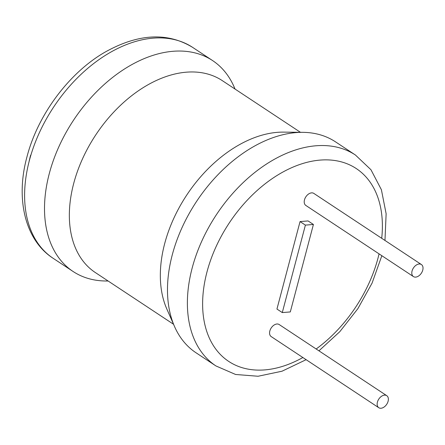 <?xml version="1.0" encoding="UTF-8"?>
<svg xmlns="http://www.w3.org/2000/svg" width="445" height="445" viewBox="0 0 445 445"><rect width="100%" height="100%" fill="white"/><g stroke="black" fill="none" stroke-linecap="round" stroke-linejoin="round"><path stroke-width="0.67" d="M388.101 401.262A7.226 4.745 -56.5 0 1 378.773 407.715A7.226 4.745 -56.5 0 1 377.416 402.119A7.226 4.745 -56.5 0 1 386.744 395.666A7.226 4.745 -56.5 0 1 388.101 401.262M378.773 407.715L271.2 336.587A7.226 4.745 -56.5 0 1 269.837 330.985A7.226 4.745 -56.5 0 1 279.165 324.533L386.744 395.666M235.066 89.078L234.048 86.758A126.436 83.059 123.5 0 0 212.554 60.548A126.436 83.059 123.5 0 0 173.133 51.275A126.436 83.059 123.5 0 0 49.306 173.522A126.436 83.059 123.5 0 0 73.08 271.483A126.436 83.059 123.5 0 0 105.61 280.995L108.146 281.029M302.995 132.343L283.654 132.121A115.055 75.583 123.5 0 0 277.38 132.337A115.055 75.583 123.5 0 0 184.419 198.67A115.055 75.583 123.5 0 0 166.775 308.875L174.557 326.586A126.436 83.059 123.5 0 0 196.05 352.79L215.953 365.951A126.436 83.059 -56.5 0 1 192.179 267.996A126.436 83.059 -56.5 0 1 355.427 155.021L335.524 141.86A126.436 83.059 123.5 0 0 302.995 132.343A126.436 83.059 123.5 0 0 296.103 132.588A126.436 83.059 123.5 0 0 172.276 254.835A126.436 83.059 123.5 0 0 174.557 326.586M300.458 132.315L222.272 80.617A115.055 75.583 123.5 0 0 186.399 72.179A115.055 75.583 123.5 0 0 82.598 158.659A115.055 75.583 123.5 0 0 95.352 272.562L173.539 324.266M412.064 270.988A7.226 4.745 123.5 0 0 413.422 276.584A7.226 4.745 123.5 0 0 422.75 270.132A7.226 4.745 123.5 0 0 421.393 264.53A7.226 4.745 123.5 0 0 412.064 270.988M421.393 264.53L313.814 193.397A7.226 4.745 123.5 0 0 304.486 199.855A7.226 4.745 123.5 0 0 305.843 205.451L413.422 276.584M300.052 221.582L276.946 309.047L282.286 312.579L305.398 225.114L300.052 221.582L308.068 220.937L313.414 224.469L305.398 225.114M282.286 312.579L290.301 311.934L313.414 224.469M29.403 160.367A126.436 83.059 123.5 0 0 53.178 258.322C25.565 240.612 15.225 199.755 26.939 156.952C37.686 115.055 68.803 73.102 104.569 52.404C137.872 33.614 167.231 31.945 192.652 47.393A126.436 83.059 123.5 0 0 29.403 160.367M29.014 161.863A115.6 75.939 -56.5 0 1 30.605 155.216M381.715 238.297A115.6 75.939 123.5 0 0 311.928 161.224A115.6 75.939 123.5 0 0 207.008 271.856A115.6 75.939 123.5 0 0 302.873 357.53M316.161 348.991A115.6 75.939 123.5 0 0 378 258.128A115.6 75.939 123.5 0 0 379.057 253.861M215.953 365.951L235.594 374.479L258.067 376.253L282.024 371.208L306.127 359.682M318.943 350.832L339.835 331.653L357.869 308.663L372.07 283.115L381.843 255.703M53.178 258.322L73.08 271.483M192.652 47.393L212.554 60.548M384.97 240.445L386.132 213.756L381.398 189.737L370.963 169.751L355.427 155.021"/></g></svg>
